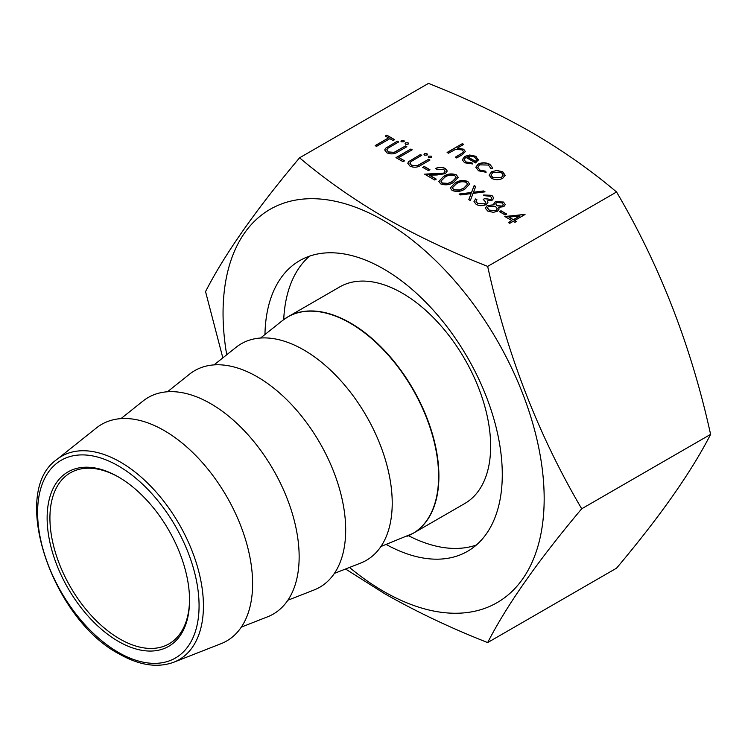 <?xml version="1.0" encoding="UTF-8"?>
<svg xmlns="http://www.w3.org/2000/svg" width="748" height="748" viewBox="0 0 748 748"><rect width="100%" height="100%" fill="white"/><g stroke="black" fill="none" stroke-linecap="round" stroke-linejoin="round"><path stroke-width="1.12" d="M118.334 641.354A100.7 58.138 60 0 1 47.133 518.018A100.7 58.138 60 0 1 118.334 476.906L118.334 476.906A100.7 58.138 60 0 1 118.343 476.915A100.7 58.138 60 0 1 189.543 600.242A100.7 58.138 60 0 1 118.334 641.354M119.044 477.318A98.727 56.998 -120 0 0 70.368 472.829A98.727 56.998 -120 0 0 55.24 551.94A98.727 56.998 -120 0 0 119.736 638.932A98.727 56.998 -120 0 0 169.095 643.822A98.727 56.998 -120 0 0 189.543 599.429M380.938 546.508L413.008 533.399L464.751 503.526A125.047 72.201 -120 0 0 483.919 403.322A125.047 72.201 -120 0 0 402.228 293.123A125.047 72.201 -120 0 0 339.704 286.933L287.961 316.806A125.047 72.201 60 0 1 350.485 322.996A125.047 72.201 60 0 1 432.176 433.195A125.047 72.201 60 0 1 413.008 533.399A125.047 72.201 60 0 1 410.1 534.932M334.393 573.379L360.658 563.076A125.047 72.201 -120 0 0 386.884 465.088A125.047 72.201 -120 0 0 303.8 349.952A125.047 72.201 -120 0 0 236.088 347.296L214.031 364.893M287.858 600.242L314.123 589.948A125.047 72.201 -120 0 0 340.349 491.95A125.047 72.201 -120 0 0 257.265 376.814A125.047 72.201 -120 0 0 189.543 374.168L167.496 391.765M241.324 627.114L267.588 616.81A125.047 72.201 -120 0 0 293.814 518.822A125.047 72.201 -120 0 0 210.721 403.686A125.047 72.201 -120 0 0 143.008 401.04L120.952 418.637M173.779 662.223L221.043 643.682A125.047 72.201 -120 0 0 247.27 545.694A125.047 72.201 -120 0 0 164.186 430.558A125.047 72.201 -120 0 0 96.464 427.903L56.783 459.571A117.445 67.806 60 0 1 120.381 462.058A117.445 67.806 60 0 1 198.416 570.191A117.445 67.806 60 0 1 173.779 662.223C157.482 668.17 139.231 665.383 119.016 653.864C51.631 618.568 9.425 491.988 56.783 459.571M283.716 319.592A167.833 96.894 60 0 1 309.522 256.153M264.96 334.524A167.833 96.894 60 0 1 299.696 260.631A167.833 96.894 60 0 1 383.612 268.943A167.833 96.894 60 0 1 493.25 416.842A167.833 96.894 60 0 1 467.528 551.323A167.833 96.894 60 0 1 386.164 544.46M299.583 157.809L428.473 83.402C465.621 98.007 500.029 114.341 531.688 132.396C562.777 150.544 591.07 170.404 616.558 191.993C659.979 265.811 691.32 346.605 710.6 434.373C691.404 471.885 660.063 516.485 616.558 568.162L487.668 642.569C507.022 604.833 538.373 560.243 581.71 508.78C538.289 434.962 506.948 354.169 487.668 266.4C450.287 251.683 415.888 235.349 384.453 217.406C353.178 199.127 324.884 179.258 299.583 157.809C256.162 209.384 224.821 253.974 205.541 291.608L222.829 357.871M226.719 354.776A227.065 131.096 60 0 1 383.612 220.576A227.065 131.096 60 0 1 544.17 498.673A227.065 131.096 60 0 1 383.612 591.378A227.065 131.096 60 0 1 349.503 567.452M345.548 569.004L384.453 593.575C416.393 611.761 450.792 628.096 487.668 642.569M505.18 214.947L499.458 211.637L500.982 210.758L506.714 214.059L505.18 214.947M503.441 202.035L505.302 204.559L503.806 206.7L498.57 207.28L499.103 208.982L497.495 211.226L493.278 212.357L487.696 211.02L485.359 208.206L487.247 205.457L494.269 204.793L493.923 203.634L495.251 201.717L503.441 202.035L505.293 204.653M453.625 182.316C449.754 184.98 445.434 185.495 440.666 183.868L438.842 181.343L443.508 176.472C447.295 173.779 451.568 173.227 456.317 174.826L458.178 177.416L453.625 182.316M490.557 168.066L488.435 165.065L479.505 164.841L477.757 167.309L479.851 170.03L485.714 171.208L486.097 172.283L478.496 170.787L475.822 167.234L478.056 164.139C482.058 162.288 485.994 162.363 489.865 164.354L492.521 167.711L492.296 168.702L490.482 168.459L490.557 167.963M465.826 157.304L464.115 159.633L465.789 161.914L472.091 162.905L472.652 163.952L464.62 162.784L462.292 159.82L464.751 156.388L469.632 155.014L475.915 156.295L478.159 160.063L475.569 162.924L465.826 157.304M478.234 159.399L478.159 160.063M616.558 191.993L487.668 266.4M448.454 153.228L447.117 152.452L462.395 143.635L463.732 144.411L457.28 148.132L463.666 149.226L465.378 151.526L462.217 154.761L456.663 157.968L455.326 157.192L462.769 152.723L463.433 151.489L462.096 149.862L455.513 149.385L448.454 153.228M424.518 155.145L424.518 153.714L426.996 153.714L426.996 155.145L424.518 155.145L424.518 153.714L426.996 153.714L426.996 155.145M408.539 161.699L420.413 154.537L421.75 155.304L410.904 161.633L409.904 163.12L411.512 165.271L417.234 165.673L428.623 159.277L429.96 160.044L420.965 165.243C417.646 167.487 414.009 167.804 410.054 166.196L407.819 163.288L408.539 161.699L420.413 154.537M403.041 161.699L395.973 157.622L410.867 149.02L412.204 149.796L398.834 157.51L404.565 160.82L403.041 161.699M405.612 144.233L405.612 142.793L408.099 142.793L408.099 144.233L405.612 144.233L405.612 142.793L408.099 142.793L408.099 144.233M401.414 141.802L401.414 140.372L403.892 140.372L403.892 141.802L401.414 141.802L401.414 140.372L403.892 140.372L403.892 141.802M491.483 171.816L496.831 170.451L502.778 171.806L505.124 175.228L502.74 178.323C498.981 180.128 495.241 180.128 491.511 178.304L489.127 175.144L491.483 171.816L496.831 170.451M375.159 145.608L388.53 137.894L385.276 136.014L386.81 135.136L394.635 139.652L393.111 140.54L389.867 138.661L376.496 146.384L375.159 145.608M385.444 148.356L397.31 141.194L398.647 141.97L387.801 148.3L386.8 149.787L388.408 151.928L394.131 152.34L405.519 145.935L406.856 146.711L397.861 151.9C394.542 154.153 390.905 154.471 386.95 152.854L384.724 149.946L385.444 148.356L397.31 141.194M428.716 157.566L428.716 156.136L431.194 156.136L431.194 157.566L428.716 157.566L428.716 156.136L431.194 156.136L431.194 157.566M428.426 170.628L422.704 167.328L424.228 166.439L429.96 169.749L428.426 170.628M443.929 172.928L445.125 171.236L443.723 169.319L436.832 169.31L435.495 168.534C438.767 166.935 442.04 166.907 445.312 168.478L447.257 170.993L445.387 173.63L437.028 174.976L429.324 175.116L436.262 179.118L434.728 179.997L424.612 174.153L443.929 173.115L445.116 171.329M465.078 188.935C461.217 191.591 456.888 192.114 452.119 190.478L450.296 187.954L454.962 183.092C458.748 180.39 463.021 179.847 467.781 181.437L469.632 184.036L465.078 188.935M459.076 194.05L471.53 192.479L474.157 185.569L475.7 186.458L473.503 192.227L483.498 190.955L485.041 191.853L473.073 193.367L470.342 200.558L468.8 199.669L471.1 193.62L460.618 194.948L459.076 194.05M491.006 199.314L491.829 198.127L490.351 196.238L484.947 195.761L483.61 194.994L491.857 195.35L493.82 197.949L492.343 200.09L487.537 200.857L487.883 202.521L486.125 204.559C482.731 206.102 479.412 206.037 476.167 204.363L473.998 201.558L475.588 198.959L476.925 199.735L476.037 201.595L477.72 203.493L484.657 203.867L485.789 202.194L483.227 199.398L484.751 198.519L491.006 199.51L491.819 198.22M487.939 202.054L487.883 202.521M476.027 201.493L477.72 203.493M511.866 220.567L504.797 216.49L525.04 214.498L514.727 220.454L516.447 221.445L514.923 222.324L513.203 221.333L509.762 223.325L508.425 222.549L511.866 220.567L508.593 222.642M476.317 545.049A167.833 96.894 60 0 1 408.473 535.68M710.6 434.373L581.71 508.78M447.285 152.555L462.395 143.635M462.395 143.831L463.564 144.504M463.666 149.226L457.28 148.132M463.666 149.422L465.378 151.62M455.495 157.295L462.769 152.723M462.769 152.91L463.423 151.582M426.996 153.901L427.501 154.518M424.013 154.518L424.518 153.901M420.413 154.733L421.582 155.406M409.904 163.223L411.512 165.271M411.512 165.467L417.234 165.673M417.234 165.869L428.623 159.277M428.623 159.474L429.791 160.147M407.828 163.382L408.539 161.886M396.141 157.716L410.867 149.02M410.867 149.217L412.036 149.89M404.397 160.913L398.834 157.51M408.099 142.99L408.604 143.607M405.107 143.607L405.612 142.99M403.892 140.568L404.397 141.185M400.909 141.185L401.414 140.568M464.115 159.735L465.789 161.914M465.789 162.11L472.091 162.905M472.091 163.101L472.558 163.962M462.292 159.913L464.751 156.388M464.751 156.575L469.632 155.014M469.632 155.201L475.915 156.295M475.915 156.491L478.159 160.259M467.304 156.613L475.569 161.381L476.532 159.605L474.653 157.108L470.829 156.08L467.304 156.809L475.569 161.577L476.532 159.698M475.822 167.337L478.056 164.326C482.058 162.484 485.994 162.559 489.865 164.541L489.865 164.354M489.865 164.541L492.521 167.814M477.757 167.402L479.851 170.03M479.851 170.226L485.714 171.208M485.714 171.404L486.032 172.283M496.831 170.647L502.778 171.806M502.778 172.003L505.124 175.425M489.127 175.238L491.483 172.012M491.015 175.163L492.848 177.725L501.394 177.753L503.189 175.154M501.394 177.557L503.189 175.06L501.44 172.573L492.801 172.592L491.006 175.069L492.848 177.538L501.394 177.753M375.328 145.701L388.53 137.894M385.444 136.117L386.81 135.136M386.81 135.332L394.467 139.754M397.31 141.391L398.478 142.064M386.8 149.881L388.408 151.928M388.408 152.125L394.131 152.34M394.131 152.527L405.519 145.935M405.519 146.131L406.688 146.804M384.724 150.049L385.444 148.553M431.194 156.332L431.708 156.949M428.211 156.949L428.716 156.332M422.872 167.421L424.228 166.439M424.228 166.636L429.791 169.843M435.495 168.73C438.767 167.122 442.04 167.103 445.312 168.665L445.312 168.478M445.312 168.665L447.248 171.086M436.093 179.211L429.324 175.116M424.939 174.34L436.551 173.938M436.551 174.125L443.929 173.115M438.852 181.437L443.508 176.472M443.508 176.668C447.295 173.975 451.568 173.424 456.317 175.023L456.317 174.826M456.317 175.023L458.178 177.519M440.955 181.231L442.236 183.204L447.987 183.569L452.297 181.736L456.102 177.641M454.84 175.733C451.063 174.593 447.734 175.097 444.854 177.248L440.946 181.128L442.236 183.008L447.987 183.382L452.297 181.54L456.112 177.538L454.84 175.733M450.305 188.057L454.962 183.092M454.962 183.279C458.748 180.586 463.021 180.034 467.781 181.633L467.781 181.437M467.781 181.633L469.632 184.13M452.409 187.842L453.69 189.814L459.44 190.188L463.751 188.346L467.565 184.26M466.294 182.353C462.526 181.212 459.197 181.708 456.308 183.858L452.409 187.739L453.69 189.627L459.44 189.992L463.751 188.159L467.565 184.158L466.294 182.353M459.347 194.209L471.53 192.479M471.53 192.666L474.157 185.569M474.157 185.756L475.644 186.617M483.498 190.955L473.503 192.227M483.498 191.151L484.769 191.881M468.856 199.707L471.1 193.62M483.61 195.181L491.857 195.35M491.857 195.537L493.811 198.052M487.883 202.717L487.537 200.857M474.008 201.651L475.588 198.959M475.588 199.155L476.813 199.856M477.72 203.69L484.657 203.867M484.657 204.054L485.789 202.297M483.386 199.501L484.751 198.519M484.751 198.716L491.006 199.51M499.103 209.075L498.57 207.28M485.359 208.299L487.247 205.457M487.247 205.644L494.269 204.793M493.923 203.727L495.251 201.717M495.251 201.913L503.441 202.222M487.397 207.981L489.239 210.338L496.13 210.665L497.252 208.888M495.756 203.858L497.121 205.85L502.516 206.093L503.32 204.737M502.516 205.896L503.329 204.634L501.833 202.867L496.569 202.502L495.756 203.755L497.121 205.653L502.516 206.093M496.13 210.469L497.252 208.795L495.625 206.56L488.547 206.252L487.387 207.879L489.239 210.141L496.13 210.665M499.627 211.731L500.982 210.758M500.982 210.945L506.546 214.162M505.087 216.649L524.769 214.349M516.279 221.539L514.727 220.454M508.958 217.116L513.39 219.875L519.86 215.948L508.958 217.116L513.39 219.688L519.86 215.948M118.334 652.359A114.182 65.918 -120 0 0 199.071 605.74A114.182 65.918 -120 0 0 118.334 465.901A114.182 65.918 -120 0 0 37.606 512.52A114.182 65.918 -120 0 0 118.334 652.359M407.052 536.269A125.028 72.182 -120 0 0 433.27 438.3A125.028 72.182 -120 0 0 350.204 323.183A125.028 72.182 -120 0 0 282.492 320.537L287.961 316.806A125.047 72.201 60 0 0 285.175 318.564M260.566 338.021L282.492 320.537"/></g></svg>
